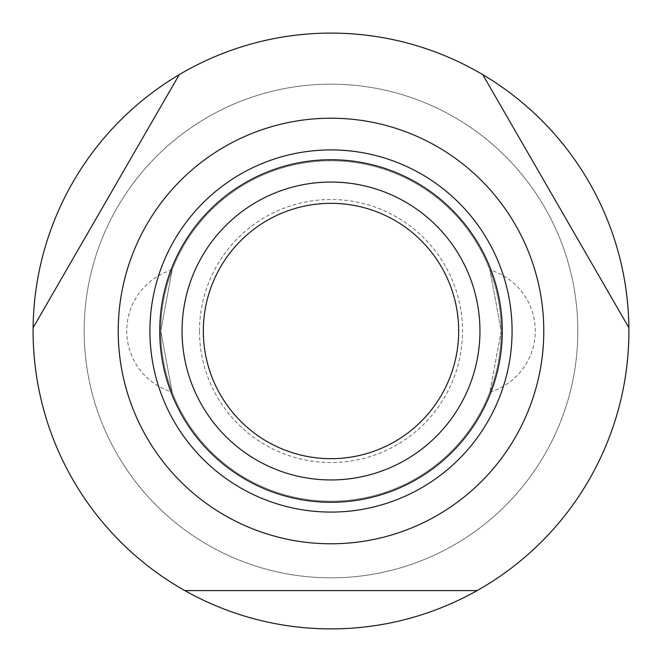 <?xml version="1.0" encoding="UTF-8"?>
<svg xmlns="http://www.w3.org/2000/svg" width="662" height="662" viewBox="0 0 662 662"><rect width="100%" height="100%" fill="white"/><g stroke="black" fill="none" stroke-linecap="round" stroke-linejoin="round"><path stroke-width="0.5" stroke-dasharray="3.31 2.48" d="M33.117 327.756L179.245 74.649A297.9 297.9 0 0 1 482.755 74.649A297.9 297.9 0 0 0 179.245 74.649A297.9 297.9 0 0 1 482.755 74.649L628.883 327.748A297.9 297.9 0 0 1 628.9 331A297.9 297.9 0 0 0 628.883 327.748A297.9 297.9 0 0 1 477.128 590.595A297.9 297.9 0 0 0 628.9 331A297.9 297.9 0 0 1 331 628.9A297.9 297.9 0 0 1 33.117 327.748A297.9 297.9 0 0 0 184.872 590.595A297.9 297.9 0 0 1 33.117 327.748L179.245 74.649A297.9 297.9 0 0 1 482.755 74.649L628.883 327.756M84.165 331A246.835 246.835 0 0 0 331 577.835A246.835 246.835 0 0 0 577.835 331A246.835 246.835 0 0 0 331 84.165A246.835 246.835 0 0 0 84.165 331A246.835 246.835 0 0 1 331 84.165A246.835 246.835 0 0 1 577.835 331A246.835 246.835 0 0 1 331 577.835A246.835 246.835 0 0 1 84.165 331A246.835 246.835 0 0 1 331 84.165A246.835 246.835 0 0 1 577.835 331A246.835 246.835 0 0 1 331 577.835A246.835 246.835 0 0 1 84.165 331M501.225 331A170.225 170.225 0 0 1 331 501.225A170.225 170.225 0 0 1 160.775 331L172.12 392.111L160.775 331A170.225 170.225 0 0 0 331 501.225A170.225 170.225 0 0 0 501.225 331L489.88 392.111L501.225 331A170.225 170.225 0 0 0 331 160.775A170.225 170.225 0 0 0 160.775 331L172.12 269.889L160.775 331A170.225 170.225 0 0 1 331 160.775A170.225 170.225 0 0 1 501.225 331L489.88 269.889L501.225 331M482.755 74.649L628.883 327.748A297.9 297.9 0 0 1 477.128 590.595L184.864 590.595A297.9 297.9 0 0 1 33.117 327.748L179.245 74.649M479.95 331A148.95 148.95 0 0 1 331 479.95A148.95 148.95 0 0 1 182.05 331A148.95 148.95 0 0 1 331 182.05A148.95 148.95 0 0 1 479.95 331M199.494 331A131.506 131.506 0 0 1 331 199.494A131.506 131.506 0 0 1 462.506 331A131.506 131.506 0 0 1 331 462.506A131.506 131.506 0 0 1 199.494 331M628.9 331A297.9 297.9 0 0 1 477.128 590.595L184.872 590.595A297.9 297.9 0 0 1 331 33.1A297.9 297.9 0 0 1 628.9 331M184.872 590.595L477.128 590.595M172.12 269.889A63.833 63.833 0 0 0 172.12 392.111M489.88 392.111A63.833 63.833 0 0 0 489.88 269.889"/><path stroke-width="0.99" d="M184.872 590.595L477.128 590.595A297.9 297.9 0 0 1 33.117 327.748A297.9 297.9 0 0 1 179.245 74.649L33.117 327.748M482.755 74.649A297.9 297.9 0 0 1 628.883 327.748L482.755 74.649A297.9 297.9 0 0 0 179.245 74.649M543.783 331A212.783 212.783 0 0 1 331 543.783A212.783 212.783 0 0 1 118.217 331A212.783 212.783 0 0 1 331 118.217A212.783 212.783 0 0 1 543.783 331M628.883 327.748A297.9 297.9 0 0 1 477.128 590.595M479.95 331A148.95 148.95 0 0 1 331 479.95A148.95 148.95 0 0 1 182.05 331A148.95 148.95 0 0 1 331 182.05A148.95 148.95 0 0 1 479.95 331M458.675 331A127.675 127.675 0 0 1 331 458.675A127.675 127.675 0 0 1 203.325 331A127.675 127.675 0 0 1 331 203.325A127.675 127.675 0 0 1 458.675 331M512.082 331A181.082 181.082 0 0 1 331 512.082A181.082 181.082 0 0 1 149.918 331A181.082 181.082 0 0 1 331 149.918A181.082 181.082 0 0 1 512.082 331M331 159.724A171.276 171.276 0 0 0 159.724 331A171.276 171.276 0 0 0 331 502.276A171.276 171.276 0 0 0 502.276 331A171.276 171.276 0 0 0 331 159.724"/></g></svg>
